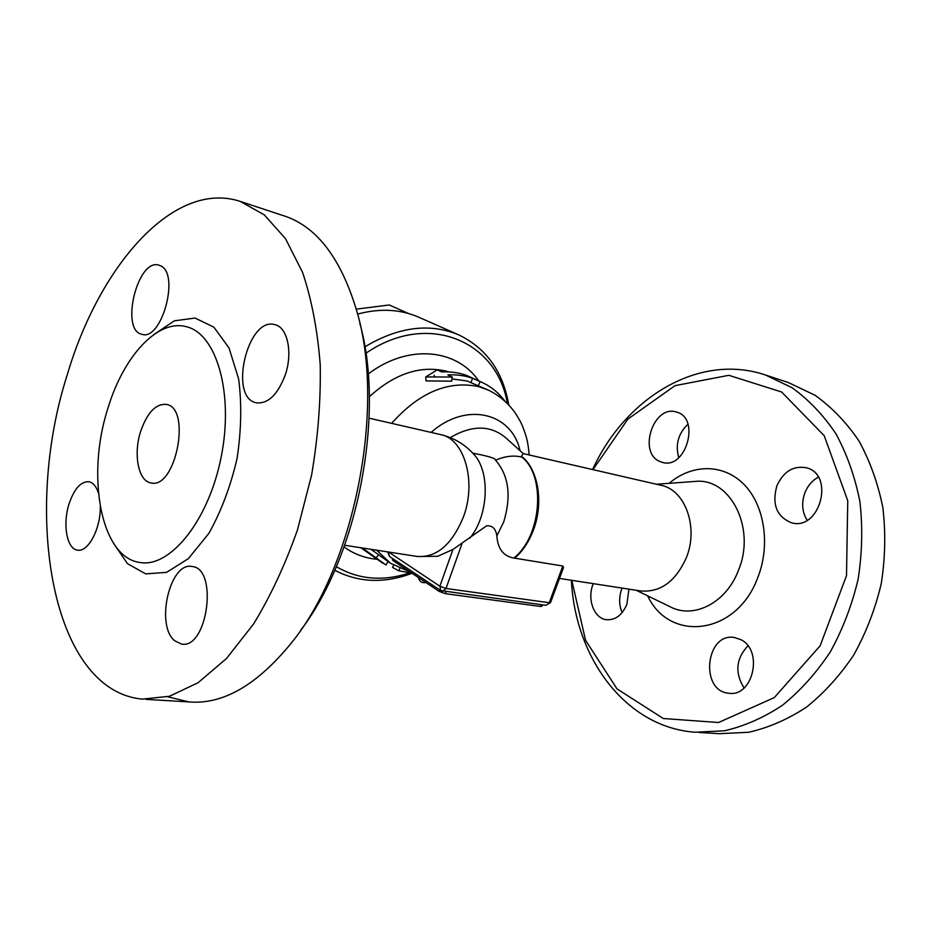 <?xml version="1.0" encoding="UTF-8"?>
<svg xmlns="http://www.w3.org/2000/svg" width="932" height="932" viewBox="0 0 932 932"><rect width="100%" height="100%" fill="white"/><g stroke="black" fill="none" stroke-linecap="round" stroke-linejoin="round"><path stroke-width="1.4" d="M409.498 572.97C382.819 581.65 358.424 579.541 336.324 566.668M365.868 353.286C427.741 310.601 497.152 341.042 507.369 403.486M529.19 454.979C527.862 439.904 526.079 435.698 522.503 426.122C520.778 422.336 520.336 420.938 514.86 412.422C507.975 402.927 499.261 395.541 488.752 390.275L466.932 380.943L451.997 378.928M452.253 377.029L451.682 381.165L426.017 380.92L425.784 376.912L452.253 377.029L447.861 374.909C456.645 374.454 464.893 375.573 472.606 378.276L482.613 382.656C491.49 386.92 498.923 393.083 504.911 401.133M371.029 549.332L390.322 563.126L410.418 572.201M508.767 404.942C503.012 371.647 486.376 348.312 458.859 334.938C429.92 322.752 398.581 326.724 364.843 346.832M334.763 570.268C358.505 582.663 384.264 583.665 412.049 573.285M458.859 334.938L418.934 317.288C400.376 309.168 379.918 308.108 357.585 314.096M408.472 313.502L389.238 304.974L356.234 309.144M434.533 376.412L434.067 375.27M478.454 385.452L480.155 381.572M482.613 382.656L466.338 375.316C458.637 372.614 450.412 371.484 441.64 371.926L437.318 369.853L425.784 376.912M471.033 382.213L472.606 378.276M388.027 561.588L385.953 565.013L362.408 547.993M360.824 547.748L382.959 563.301M411.909 573.192L398.791 570.78L392.547 567.425L393.63 565.2M559.491 578.423L640.412 590.923C660.31 592.694 675.642 581.591 686.395 557.592C698.79 527.279 685.148 489.894 661.207 485.339L660.765 485.234M417.606 556.52L437.737 556.276L452.952 549.461L486.562 525.846C492.399 525.333 495.824 528.689 496.849 535.912C497.758 548.832 503.42 556.218 513.858 558.035L562.812 566.027L563.545 567.471L550.579 602.515L545.907 605.311L550.567 602.55M450.203 437.632C471.942 424.91 490.465 424.969 505.785 437.807L523.271 453.616L521.442 456.249L521.873 457.111C546.105 476.042 541.562 536.366 513.858 558.035M392.733 558.629L392.349 559.748L393.141 560.68L439.228 591.412L445.333 593.649L540.513 606.464L541.865 606.254L542.389 604.833M496.849 535.912L503.699 521.99C511.528 496.127 508.825 475.541 495.579 460.245C496.057 458.497 488.787 456.202 473.759 453.36L473.293 453.302M592.985 469.646L627.877 419.097L675.048 385.638L728.859 375.305L781.633 392.011L824.214 435.722L847.759 500.74L846.501 575.661L820.125 645.806L774.282 697.602L718.56 722.51L663.293 718.514L617.042 688.923L585.552 640.272L571.794 580.321M659.74 461.433C637.651 452.451 653.658 404.36 676.329 412.026C700.748 417.548 686.197 469.903 662.419 462.388L659.74 461.433M776.95 485.607C783.521 471.534 793.237 465.569 806.098 467.713C835.13 474.073 820.032 531.089 791.594 522.817C776.601 516.724 771.719 504.328 776.95 485.607M741.091 639.783C763.611 650.722 752.87 697.392 728.836 693.233C699.489 691.194 705.664 632.152 734.544 637.523L741.091 639.783M628.925 589.14L626.875 604.332C622.157 615.202 615.318 620.328 606.371 619.71C593.789 618.394 586.776 598.554 593.3 583.642M571.386 580.263C575.126 657.666 625.314 727.181 695.109 732.237L724.479 730.781C744.388 726.191 763.704 717.687 782.426 705.279C800.39 690.717 816.35 672.927 830.284 651.922C842.679 629.415 851.953 605.241 858.092 579.366C862.216 553.107 862.822 527.174 859.898 501.579C854.982 476.765 846.978 454.152 835.899 433.741C823.306 415.02 808.685 399.677 792.037 387.724L765.475 374.99C698.371 352.354 624.953 398.325 592.577 469.553M699.047 732.47L719.329 733.682L748.606 732.284C768.446 727.787 787.657 719.457 806.273 707.295C824.121 693.012 839.953 675.572 853.759 654.963C866.038 632.886 875.195 609.167 881.229 583.782C885.272 558 885.808 532.533 882.825 507.392C877.874 483.009 869.859 460.769 858.78 440.661C846.198 422.208 831.6 407.074 814.987 395.238L788.484 382.598L765.475 374.99M622.075 588.08L621.749 588.931C618.836 597.191 618.976 605.078 622.145 612.604M747.93 645.853C735.977 658.691 734.684 672.741 744.062 688.002M818.296 477.161C812.261 480.493 807.811 485.642 804.968 492.609C801.31 502.732 802.044 511.936 807.147 520.231M687.956 424.177C678.228 433.601 675.164 444.774 678.752 457.682M300.64 630.288C357.911 556.008 385.382 413.004 359.764 323.055M284.61 216.061C316.962 226.872 341.007 258.479 356.723 310.88C385.813 407.296 354.614 565.701 291.297 643.068C256.987 685.137 222.876 704.755 188.963 701.924L167.667 696.775M67.267 374.746C99.176 266.098 173.667 179.445 240.246 201.405L264.304 214.873L285.483 238.662L302.574 272.377C311.637 299.428 317.521 330.184 320.224 364.622C320.876 400.515 318.01 437.341 311.591 475.099L297.471 529.9C285.145 564.85 270.536 596.177 253.644 623.881L226.581 658.423L198.073 682.725L169.542 696.251L142.27 699.128C51.12 690.472 22.624 513.462 67.267 374.746M100.272 506.95C100.703 528.84 88.004 552.56 77.496 550.113C66.813 549.099 62.456 524.134 69.038 503.932C74.211 488.776 80.828 481.366 88.901 481.728C93.095 482.601 96.252 486.341 98.384 492.946M174.633 640.727C155.143 625.057 169.997 561.437 192.039 566.505C218.356 568.124 207.638 649.243 181.635 644.105L174.633 640.727M285.274 374.897C277.724 394.725 268.078 404.022 256.358 402.799C228.13 397.766 247.796 315.645 275.161 324.755C287.604 327.482 292.928 352.739 285.274 374.897M160.514 265.795C180.225 273.682 161.574 341.578 141.85 334.285C119.855 330.184 137.738 257.628 158.999 265.189L160.514 265.795M108.007 407.983C85.977 475.355 100.54 557.639 140.033 562.497C170.276 568.019 208.873 520.336 221.245 456.633C233.967 392.989 216.434 333.679 186.482 326.748C157.694 318.639 123.537 356.373 108.007 407.983M140.697 431.225C147.279 412.561 155.819 403.614 166.315 404.406C191.841 407.808 175.682 489.906 150.856 482.893C138.251 481.133 133.171 453.954 140.697 431.225M344.071 546.944C352.715 553.247 362.373 557.208 373.033 558.804L377.006 559.282M478.652 380.792C456.563 348.638 407.901 343.71 368.21 374.035M369.328 396.729C394.76 373.592 420.495 365.088 446.545 371.216L448.944 371.915M488.752 390.275L478.978 386.698C448.455 380.139 419.33 392.36 391.615 423.349M376.668 550.195L390.322 563.126M378.485 554.843L375.911 558.221M399.851 568.438L398.791 570.78M520.068 450.727C511.68 412.655 466.28 401.168 431.12 432.425M514.662 558.186C522.782 551.162 529.085 541.643 533.57 529.632C543.915 502.336 538.079 468.784 521.442 456.249M393.141 560.68L393.642 559.235M439.764 589.909L439.228 591.412M445.333 593.649L446.009 591.75M541.177 604.67L540.513 606.464M387.642 551.895L389.506 556.486L388.155 551.977M441.803 590.958L442.653 591.296L445.997 588.488L439.869 586.24L388.644 552.047M452.952 549.461L439.869 586.24L440.754 590.573L545.907 605.311M562.812 566.027L549.251 602.713L445.997 588.488L462.086 543.426M521.873 457.111C513.66 455.096 504.899 456.132 495.579 460.245M656.443 484.244L695.132 481.425C730.106 477.37 756.33 528.001 738.447 570.361C726.308 602.829 693.839 619.256 670.423 606.895L636.148 590.259M647.658 595.851C669.444 642.754 736.49 635.554 757.739 577.689C770.787 544.801 764.415 504.736 743.701 484.127C723.022 463.379 691.765 463.961 669.176 483.312M469.845 538.148C488.787 515.454 490.5 471.079 473.456 453.884C464.544 444.18 453.686 437.772 440.859 434.662L369.119 418.177M416.86 556.404C436.444 557.965 451.973 544.754 463.472 516.806C476.776 481.483 464.357 438.937 440.859 434.673M113.518 543.263L127.474 563.65L145.648 573.867L166.583 572.376L188.392 558.618L208.85 533.384C221.129 511.458 230.519 486.562 237.019 458.695C241.341 430.421 241.877 403.836 238.639 378.951L229.027 347.986L213.906 327.179L195.033 318.057L174.377 320.818L153.85 334.553M661.207 485.339L523.225 453.604M418.41 577.525C419.412 581.568 421.916 583.246 425.912 582.535M389.506 556.486L440.754 590.573M473.759 453.36L472.804 453.173M416.884 556.404L344.677 545.255M240.293 201.417L284.656 216.084M145.87 699.349L188.975 701.924"/></g></svg>
